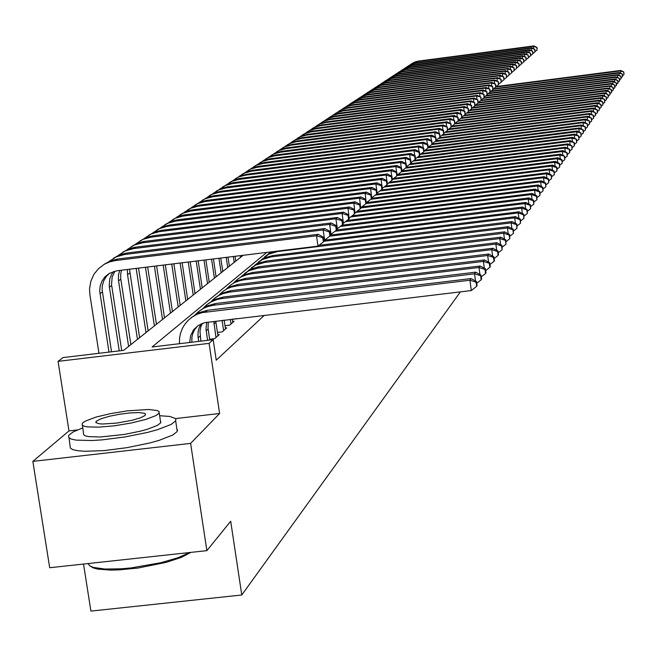 <?xml version="1.0" encoding="UTF-8"?>
<svg xmlns="http://www.w3.org/2000/svg" width="657" height="657" viewBox="0 0 657 657"><rect width="100%" height="100%" fill="white"/><g stroke="black" fill="none" stroke-linecap="round" stroke-linejoin="round"><path stroke-width="0.99" d="M189.627 342.511L190.653 335.489L193.692 329.757L198.028 325.609L204.606 322.644L471.315 290.534L469.878 280.194L201.937 312.65L196.878 314.375L192.222 316.978L188.124 320.37L184.707 324.443L182.506 328.172L180.453 333.592L179.624 337.87L179.476 343.718M191.811 342.248L191.901 337.246L192.846 333.386L194.529 329.806L197.601 325.921M476.054 282.157L476.629 286.296L477.089 285.631L476.514 281.508L476.054 282.157L469.878 280.194L471.044 278.568L207.505 310.301L198.71 312.757L191.138 317.75M108.988 352.103L99.708 291.067L100.201 285.967L101.942 281.196L104.816 277.04L109.415 273.312L116.913 270.799L317.996 246.104L316.493 235.789L115.345 260.583L109.637 261.872L104.315 264.245L98.517 268.606L93.992 274.24L90.822 281.286L89.557 288.981L89.91 294.862L98.969 353.294M111.567 351.791L102.09 289.433L102.336 285.606L103.765 280.736L106.368 276.416L109.596 273.213M322.784 237.785L323.384 241.907L324.041 241.308L323.449 237.193L322.784 237.785L316.493 235.789L318.177 234.319L117.685 259.047L110.524 260.862L104.077 264.385M190.908 552.365L181.135 557.448L166.016 562.384L137.871 568.042L119.245 569.89L110.959 570.112L97.86 569.143L93.483 567.985L90.756 566.424M88.391 564.092L89.952 565.948L93.302 567.434L104.898 569.077L121.635 568.773L131.236 567.878L160.842 562.688L177.776 557.777L189.676 552.496M82.839 427.896L73.165 431.912L68.689 435.427L68.673 437.422L71.137 438.999L75.982 440.075L91.914 440.527L102.262 439.87L125.273 436.946L147.677 432.372L157.294 429.735L171.132 424.381L175.509 421.006L175.879 419.527L175.222 418.443L169.818 416.464L159.61 415.676M69.075 437.874L70.332 448L72.796 449.618L77.649 450.727L84.687 451.277L103.929 450.587L126.932 447.672L149.32 443.073L158.928 440.412L172.75 434.991L177.061 431.649L177.505 430.269L176.905 429.029M160.439 421.121L160.883 422.008L160.505 423.059L157.368 425.391L147.365 429.243L140.442 431.132L124.354 434.408L100.422 436.971L88.974 436.659L85.476 435.887L83.694 434.753L82.437 425.325M83.053 422.623L82.174 423.609L82.166 425.022L83.948 426.13L87.447 426.878L98.895 427.157L114.425 425.81L131.129 423.059L145.862 419.445L155.881 415.643L158.928 413.458L159.142 411.643L157.302 410.551L148.728 409.483L127.179 410.871L110.778 413.54L96.136 417.072L85.886 420.858L83.053 422.623M145.057 415.446L145.493 413.984L144.31 413.278L138.791 412.588L130.004 412.933L119.533 414.255L109.276 416.308L101.071 418.731L96.374 421.121L95.889 422.607L99.306 423.798L102.558 424.02L116.642 423.108L132.386 420.234L140.565 417.786L145.057 415.446M198.652 341.435L197.897 335.702L198.135 331.53L199.227 327.523L201.132 323.852M200.902 341.164L199.974 331.317L200.911 326.726L202.422 323.318M475.496 280.958L474.502 273.764L475.635 272.187L215.512 303.575L206.848 306.006L199.375 310.925M480.587 275.71L481.154 279.792L481.597 279.151L481.039 275.078L480.587 275.71L474.502 273.764L213.533 305.234L207.719 306.54L203.621 308.264L198.66 311.475L195.433 314.514M207.579 340.375L205.945 328.943L206.709 322.242M209.78 340.112L207.99 328.073L208.31 322.053M479.963 274.503L478.994 267.514L480.103 265.97L223.323 297.021L214.765 299.42L207.39 304.273M485.006 269.436L485.564 273.46L485.991 272.836L485.441 268.812L485.006 269.436L478.994 267.514L221.384 298.648L217.065 299.502L211.628 301.62L206.741 304.782L203.555 307.763M215.997 337.468L213.755 321.396M217.919 335.752L215.759 321.158M484.316 268.22L483.38 261.42L484.455 259.917L230.919 290.64L222.485 293.006L215.2 297.793M489.301 263.317L489.851 267.3L490.278 266.693L489.728 262.718L489.301 263.317L483.38 261.42L229.038 292.225L223.405 293.482L219.422 295.149L214.601 298.262L211.464 301.193M488.562 262.102L487.642 255.483L488.693 254.021L238.335 284.424L230.007 286.756L222.822 291.478M493.489 257.363L494.031 261.289L494.442 260.698L493.9 256.78L493.489 257.363L487.642 255.483L236.495 285.967L230.944 287.208L227.018 288.85L223.396 291.051L219.167 294.788M119.204 350.887L109.226 285.943L109.809 278.831L111.567 274.445L113.538 271.513M121.717 350.583L111.559 284.456L112.216 276.934L114.959 271.136M323.893 240.257L324.624 240.166L323.145 229.983L324.78 228.554L126.867 253.011L119.804 254.793L113.447 258.267M329.346 231.954L329.929 236.027L330.578 235.444L329.986 231.379L329.346 231.954L323.145 229.983L124.592 254.505L116.207 256.846L108.939 261.535M128.649 346.411L118.457 280.054L118.539 274.782L119.705 270.454M130.866 344.646L120.732 278.593L120.699 274.035L121.496 270.232M330.438 234.459L331.071 234.377L329.617 224.324L331.21 222.937L134.792 247.27L128.854 248.888L122.58 252.313M335.727 226.279L336.31 230.295L336.934 229.728L336.359 225.721L335.727 226.279L329.617 224.324L133.601 248.584L125.347 250.884L118.178 255.491M137.444 339.414L127.507 274.634L127.392 269.51M139.604 337.698L129.495 269.255M336.803 228.808L337.353 228.743L335.924 218.822L337.476 217.467L143.522 241.538L136.73 243.517L131.474 246.506M341.952 220.752L342.519 224.719L343.135 224.168L342.56 220.21L341.952 220.752L335.924 218.822L142.372 242.811L134.25 245.077L127.187 249.603M146.018 332.598L136.204 268.426M343.011 223.306L343.48 223.249L342.067 213.451L343.578 212.137L153.032 235.806L146.248 237.522L140.146 240.848M348.013 215.365L348.571 219.282L349.171 218.748L348.612 214.831L348.013 215.365L342.067 213.451L150.921 237.193L142.922 239.419L135.958 243.862M492.693 256.14L491.806 249.693L492.824 248.272L245.554 278.363L237.333 280.67L230.237 285.327M497.571 251.557L498.105 255.442L498.507 254.859L497.973 250.99L497.571 251.557L491.806 249.693L243.763 279.866L239.633 280.679L234.426 282.699L230.853 284.875L226.681 288.546M349.056 217.952L348.054 208.228L349.524 206.939L161.31 230.361L154.625 232.052L148.597 235.337M353.918 210.117L354.476 213.985L355.059 213.459L354.501 209.599L353.918 210.117L348.054 208.228L159.257 231.707L151.381 233.9L144.515 238.269M496.725 250.325L495.854 244.059L496.856 242.671L252.6 272.45L244.486 274.725L237.481 279.324M501.546 245.899L502.079 249.734L501.94 245.348L501.546 245.899L495.854 244.059L250.859 273.912L246.786 274.716L241.653 276.712L238.121 278.847L234.007 282.461M354.952 212.72L353.893 203.128L355.33 201.871L169.391 225.047L162.788 226.722L156.834 229.958M359.675 205L360.225 208.819L360.792 208.31L360.25 204.491L359.675 205L353.893 203.128L167.387 226.369L159.626 228.521L152.859 232.816M500.65 244.667L499.813 238.557L500.782 237.202L258.291 266.849L251.459 268.927L244.544 273.468M505.43 240.388L505.947 244.166L505.808 239.838L505.43 240.388L499.813 238.557L257.774 268.113L248.691 270.865L241.152 276.531M360.693 207.628L359.584 198.151L360.989 196.928L177.267 219.865L170.754 221.516L164.874 224.71M365.292 200.007L365.834 203.777L366.392 203.284L365.85 199.514L365.292 200.007L359.584 198.151L175.32 221.154L167.666 223.273L160.99 227.503M504.486 239.148L503.664 233.194L504.617 231.872L266.184 261.051L258.267 263.276L251.434 267.752M509.216 235.001L509.725 238.737L509.586 234.467L509.216 235.001L503.664 233.194L264.516 262.447L255.565 265.165L248.124 270.741M366.302 202.652L365.144 193.306L366.507 192.107L184.017 214.946L178.532 216.44L172.725 219.586M370.778 195.137L371.312 198.866L371.846 198.381L371.32 194.653L370.778 195.137L365.144 193.306L183.057 216.063L175.518 218.149L168.931 222.312M508.231 233.761L507.434 227.954L508.362 226.665L272.729 255.557L264.911 257.749L258.16 262.176M512.903 229.753L513.413 233.44L513.273 229.227L512.903 229.753L507.434 227.954L271.103 256.92L262.274 259.597L254.924 265.091M371.763 197.798L370.564 188.567L371.895 187.401L191.54 210.01L186.12 211.48L180.379 214.593M376.124 190.382L376.65 194.07L377.175 193.593L376.65 189.914L376.124 190.382L370.564 188.567L190.612 211.102L183.18 213.155L176.684 217.245M273.271 251.598L268.746 253.75L264.73 256.723M511.877 228.505L511.105 222.846L277.533 251.524L268.828 254.16L261.568 259.572M377.102 193.059L375.853 183.944L377.159 182.81L199.802 205.058L193.528 206.643L187.861 209.714M381.347 185.742L381.865 189.388L382.374 188.929L381.857 185.29L381.347 185.742L375.853 183.944L197.987 206.249L190.653 208.277L184.247 212.301M270.462 251.943L268.056 254.185M377.159 182.81L381.848 185.282L381.019 179.435L382.292 178.326L206.052 200.475L199.917 202.266L195.17 204.943M386.439 181.217L386.957 184.814L387.458 184.362L386.948 180.765L386.439 181.217L381.019 179.435L205.181 201.518L197.954 203.506L191.63 207.472M386.874 180.732L386.061 175.025L387.31 173.941L213.057 195.876L207.834 197.297L202.299 200.286M391.424 176.79L391.925 180.346L392.418 179.911L391.917 176.355L391.424 176.79L386.061 175.025L212.219 196.886L205.091 198.849L198.849 202.758M391.786 176.29L390.997 170.721L392.213 169.662L220.793 191.253L214.74 192.788L209.279 195.737M396.286 172.471L396.787 175.986L397.263 175.559L396.771 172.044L396.286 172.471L390.997 170.721L219.093 192.37L212.063 194.308L205.896 198.143M396.582 171.945L395.81 166.517L397 165.482L227.47 186.859L221.499 188.378L216.096 191.294M401.041 168.241L401.534 171.723L402.002 171.305L401.509 167.831L401.041 168.241L395.81 166.517L225.811 187.951L218.88 189.857L212.786 193.643M401.271 167.699L400.524 162.402L401.682 161.392L233.136 182.687L228.102 184.059L222.756 186.941M405.689 164.119L406.174 167.551L406.634 167.141L406.149 163.708L405.689 164.119L400.524 162.402L232.381 183.632L225.54 185.512L219.528 189.241M405.862 163.56L405.131 158.378L406.264 157.393L239.534 178.49L233.761 180.166L229.277 182.687M410.231 160.078L410.715 163.478L411.159 163.076L410.682 159.676L410.231 160.078L405.131 158.378L238.811 179.41L232.052 181.258L226.115 184.937M410.346 159.503L409.631 154.444L410.74 153.475L246.646 174.253L240.873 175.715L235.649 178.532M414.674 156.128L415.15 159.495L415.585 159.101L415.117 155.742L414.674 156.128L409.631 154.444L245.094 175.271L238.425 177.103L232.553 180.724M414.731 155.537L414.033 150.601L415.125 149.648L251.918 170.352L246.276 171.994L241.891 174.458M419.026 152.268L419.495 155.594L419.922 155.208L419.453 151.882L419.026 152.268L414.033 150.601L251.245 171.231L244.659 173.037L238.861 176.61M419.026 151.66L418.345 146.84L419.412 145.903L257.914 166.418L252.329 168.044L247.993 170.475M423.28 148.49L423.74 151.783L424.159 151.406L423.699 148.112L423.28 148.49L418.345 146.84L257.257 167.272L250.752 169.054L245.028 172.577M423.231 147.874L422.566 143.152L423.609 142.24L264.599 162.443L259.022 163.864L253.972 166.574M427.444 144.786L427.896 148.047L428.307 147.677L427.855 144.425L427.444 144.786L422.566 143.152L263.145 163.404L256.723 165.162L251.064 168.627M427.346 144.162L426.697 139.547L427.715 138.652L269.526 158.789L264.82 160.07L259.819 162.755M431.518 141.165L431.969 144.392L431.92 140.812L431.518 141.165L426.697 139.547L268.918 159.61L262.57 161.343L256.977 164.767M431.37 140.524L430.737 136.015L431.739 135.145L275.956 154.978L270.495 156.366L265.551 159.019M435.509 137.617L435.952 140.812L435.903 137.272L435.509 137.617L430.737 136.015L274.56 155.898L268.294 157.606L262.767 160.99M435.32 136.968L434.696 132.558L435.673 131.704L281.459 151.365L276.063 152.728L271.169 155.356M439.418 134.143L439.853 137.305L439.804 133.806L439.418 134.143L434.696 132.558L280.096 152.26L273.903 153.952L268.434 157.286M439.18 133.486L438.58 129.166L439.533 128.329L286.854 147.817L281.508 149.172L276.663 151.767M443.245 130.743L443.68 133.872L443.623 130.406L443.245 130.743L438.58 129.166L285.516 148.696L279.389 150.363L273.994 153.656M442.966 130.078L442.383 125.848L443.319 125.027L292.135 144.343L286.846 145.682L282.05 148.252M446.998 127.409L447.425 130.505L447.368 127.08L442.383 125.848L290.821 145.205L284.777 146.856L279.43 150.1M446.678 126.735L446.103 122.596L447.023 121.791L297.317 140.935L292.086 142.265L287.339 144.803M450.669 124.148L451.096 127.212L451.039 123.82L446.103 122.596L296.028 141.781L290.049 143.415L284.768 146.618M450.316 123.459L449.758 119.41L450.653 118.621L301.637 137.707L296.504 139.202L292.513 141.427M454.274 120.945L454.693 123.976L454.628 120.625L449.758 119.41L301.128 138.43L295.223 140.04L289.992 143.201M453.888 120.247L453.338 116.281L454.217 115.509L307.369 134.324L302.245 135.621L297.596 138.11M457.806 117.808L458.225 120.814L458.159 117.496L453.338 116.281L306.137 135.137L300.29 136.73L295.124 139.851M457.387 117.102L456.845 113.218L457.707 112.462L311.508 131.219L306.482 132.681L302.573 134.866M461.271 114.729L461.682 117.702L461.616 114.425L456.845 113.218L311.04 131.909L305.259 133.486L300.15 136.566M460.812 114.022L460.286 110.212L461.14 109.464L316.304 128.074L312.018 129.24L307.46 131.671M464.671 111.706L465.074 114.655L465.008 111.411L460.286 110.212L315.853 128.747L310.137 130.3L305.078 133.346M464.179 110.992L463.661 107.263L464.499 106.533L321.741 124.879L316.764 126.136L312.247 128.55M467.998 108.75L468.408 111.665L468.334 108.454L463.661 107.263L320.575 125.643L314.925 127.179L309.915 130.185M467.48 108.027L466.979 104.364L467.792 103.65L326.357 121.841L321.429 123.089L316.953 125.479M471.274 105.843L471.669 108.734L471.595 105.555L466.979 104.364L325.207 122.596L319.614 124.116L314.662 127.088M470.724 105.12L470.223 101.531L471.028 100.825L330.882 118.868L326.003 120.108L321.569 122.465M474.477 102.993L474.871 105.859L474.797 102.706L470.223 101.531L329.757 119.607L324.221 121.11L319.318 124.042M473.902 102.262L473.418 98.739L474.206 98.057L335.325 115.944L330.487 117.176L326.102 119.508M477.631 100.193L478.017 103.034L477.943 99.913L473.418 98.739L334.216 116.675L328.746 118.153L323.893 121.06M477.023 99.462L476.547 96.004L477.319 95.331L339.685 113.078L334.898 114.293L330.553 116.609M480.719 97.45L481.105 100.258L481.023 97.17L476.547 96.004L338.601 113.792L333.181 115.254L328.377 118.129M480.086 96.71L479.626 93.319L480.382 92.662L343.964 110.261L339.226 111.468L334.914 113.76M483.757 94.748L484.135 97.54L484.053 94.485L479.626 93.319L342.905 110.959L337.542 112.413L332.787 115.246M483.1 94.008L482.64 90.682L483.388 90.034L348.169 107.493L343.471 108.692L339.209 110.959M486.738 92.103L487.116 94.863L487.034 91.84L482.64 90.682L347.126 108.183L341.821 109.62L337.115 112.421M486.057 91.356L485.605 88.095L486.344 87.455L351.626 104.882L347.652 105.958L343.422 108.208M489.662 89.5L490.04 92.243L489.95 89.245L485.605 88.095L351.281 105.457L346.025 106.877L341.361 109.645M488.964 88.752L488.521 85.55L489.243 84.925L356.365 102.114L351.75 103.28L347.561 105.506M492.536 86.946L492.914 89.664L492.824 86.691L488.521 85.55L355.355 102.771L350.156 104.176L345.541 106.919M491.814 86.19L491.379 83.053L492.093 82.437L360.348 99.486L355.782 100.644L351.626 102.853M495.362 84.433L495.731 87.126L495.641 84.186L491.379 83.053L359.363 100.143L354.213 101.531L349.639 104.241M494.614 83.677L494.195 80.597L494.893 79.99L363.608 97.006L359.74 98.057L355.626 100.25M498.137 81.969L498.507 84.638L498.417 81.723L494.195 80.597L363.296 97.548L358.205 98.928L353.671 101.605M497.374 81.213L496.955 78.183L497.645 77.583L368.125 94.378L363.633 95.52L359.551 97.688M500.864 79.546L501.225 82.191L501.135 79.308L496.955 78.183L367.164 95.01L362.122 96.365L357.638 99.018M500.084 78.783L499.673 75.81L500.347 75.227L371.911 91.89L367.46 93.015L363.42 95.166M503.549 77.165L503.903 79.784L503.812 76.926L499.673 75.81L370.967 92.506L365.974 93.852L361.531 96.48M502.745 76.401L502.342 73.477L503.007 72.902L374.991 89.533L371.221 90.559L367.214 92.686M506.186 74.824L506.539 77.427L506.44 74.586L502.342 73.477L374.712 90.05L369.76 91.38L365.358 93.976M505.364 74.06L504.97 71.186L505.619 70.619L378.654 87.126L374.326 88.383L370.95 90.247M508.773 72.516L509.126 75.103L509.027 72.286L504.97 71.186L378.383 87.627L373.488 88.95L369.119 91.52M507.935 71.753L507.549 68.936L508.19 68.377L382.9 84.663L378.563 85.763L374.621 87.857M511.318 70.25L511.672 72.812L511.573 70.028L507.549 68.936L381.29 85.361L377.151 86.56L372.823 89.106M510.464 69.486L510.087 66.718L510.719 66.168L385.807 82.429L381.553 83.669L378.227 85.5M513.831 68.024L514.176 70.57L514.078 67.802L510.087 66.718L385.56 82.913L380.748 84.211L376.461 86.724M512.961 67.26L512.583 64.534L513.207 63.992L389.297 80.138L385.659 81.123L381.783 83.184M516.295 65.84L516.64 68.353L516.542 65.618L512.583 64.534L389.059 80.614L384.296 81.895L380.042 84.392M515.408 65.068L515.039 62.39L515.646 61.857L392.73 77.879L388.55 79.095L385.281 80.901M518.718 63.68L519.055 66.185L518.956 63.466L515.039 62.39L391.802 78.454L387.137 79.899L383.565 82.084M517.815 62.916L517.461 60.28L518.061 59.754L396.721 75.571L392.533 76.639L388.714 78.659M521.108 61.561L521.444 64.041L521.338 61.356L517.461 60.28L395.884 76.122L391.211 77.386L387.039 79.826M520.188 60.789L519.835 58.202L520.426 57.685L400.039 73.395L395.884 74.446L392.106 76.45M523.448 59.475L523.785 61.939L523.686 59.27L519.835 58.202L398.536 74.036L394.586 75.177L390.447 77.6M522.52 58.703L522.175 56.157L522.758 55.648L403.308 71.243L399.185 72.286L395.432 74.274M525.764 57.422L526.093 59.861L525.994 57.216L522.175 56.157L401.821 71.876L397.904 73.009L393.806 75.407M524.82 56.65L524.483 54.145L525.05 53.652L405.927 69.215L401.879 70.389L398.717 72.139M528.039 55.402L528.368 57.824L528.261 55.204L524.483 54.145L405.057 69.757L401.172 70.874L397.107 73.247M527.078 54.63L526.75 52.166L527.308 51.673L409.689 67.047L405.632 68.073L401.944 70.028M530.273 53.414L530.601 55.82L530.495 53.217L526.75 52.166L408.9 67.564L404.392 68.78L400.359 71.12M529.312 52.642L528.984 50.219L529.534 49.735L412.218 65.084L408.235 66.242L405.123 67.958M532.474 51.46L532.802 53.841L532.696 51.262L528.984 50.219L411.372 65.61L406.954 66.973L403.562 69.034M531.497 50.688L531.176 48.298L531.718 47.821L415.29 63.064L411.882 63.992L408.252 65.914M534.65 49.53L534.97 51.895L534.864 49.341L531.176 48.298L414.46 63.581L410.075 64.936L406.716 66.973M533.656 48.758L533.344 46.409L533.878 45.941L418.32 61.076L414.937 61.996L411.331 63.901M536.785 47.633L537.097 49.981L536.999 47.444L533.344 46.409L418.148 61.487L413.754 62.661L409.82 64.944M83.546 564.059L90.929 611.059L241.792 594.963L460.393 291.848M241.792 594.963L230.689 521.256L206.898 550.615L49.702 567.747L32.85 461.395L190.62 443.385L219.635 413.508L209.09 343.373L58.038 361.317L63.113 357.556L123.697 350.353L243.205 255.286M77.436 429.916L68.944 430.893L32.85 461.395M68.944 430.893L58.038 361.317M98.887 352.801L98.115 353.392M206.898 550.615L190.62 443.385M232.364 319.203L237.037 318.612M224.981 325.724L229.728 325.158L234.106 321.232L232.693 321.404M217.418 332.417L222.288 331.834L226.772 327.81L225.326 327.983M209.649 339.275L214.65 338.683L219.249 334.553L217.763 334.733M266.816 252.387L152.087 346.97L213.188 339.702L216.268 360.241L264.278 315.344M213.188 339.702L209.09 343.373M219.635 413.508L175.394 418.608M471.044 278.568L476.514 281.508M476.629 286.296L471.315 290.534M318.177 234.319L323.449 237.193M323.384 241.907L317.996 246.104M475.635 272.187L481.039 275.078M481.154 279.792L476.76 283.298M480.103 265.97L485.441 268.812M485.564 273.46L481.285 276.876M484.455 259.917L489.728 262.718M489.851 267.3L485.687 270.618M225.474 328.976L224.152 320.156M223.602 330.652L222.066 320.402M488.693 254.021L493.9 256.78M494.031 261.289L489.974 264.525M324.78 228.554L329.986 231.379M329.929 236.027L324.624 240.166M331.21 222.937L336.359 225.721M336.31 230.295L331.071 234.377M337.476 217.467L342.56 220.21M342.519 224.719L337.353 228.743M148.129 330.923L138.528 268.138M343.578 212.137L348.612 214.831M348.571 219.282L343.48 223.249M232.841 322.373L232.356 319.171M231.009 324.008L230.328 319.417M492.824 248.272L497.973 250.99M498.105 255.442L494.154 258.587M154.37 325.954L145.427 267.292M156.432 324.312L147.694 267.013M349.524 206.939L354.501 209.599M354.476 213.985L349.45 217.902M496.856 242.671L501.94 245.348M502.079 249.734L498.22 252.805M162.525 319.466L154.42 266.192M164.529 317.873L156.629 265.921M355.33 201.871L360.25 204.491M360.225 208.819L355.265 212.679M500.782 237.202L505.808 239.838M505.947 244.166L502.194 247.163M170.475 313.143L163.191 265.116M172.438 311.582L165.35 264.853M360.989 196.928L365.85 199.514M365.834 203.777L360.939 207.596M504.617 231.872L509.586 234.467M509.725 238.737L506.062 241.661M178.236 306.967L171.74 264.065M180.149 305.448L173.85 263.802M366.507 192.107L371.32 194.653M371.312 198.866L366.475 202.627M508.362 226.665L513.273 229.227M513.413 233.44L509.84 236.29M185.816 300.939L180.092 263.038M187.68 299.461L182.145 262.784M371.895 187.401L376.65 189.914M376.65 194.07L371.878 197.782M516.509 224.62L517.01 228.275L516.87 224.119L516.509 224.62L511.105 222.846L512.008 221.59L319.039 245.291M512.008 221.59L516.87 224.119M517.01 228.275L513.519 231.05M193.215 295.059L188.239 262.036M195.039 293.605L190.243 261.79M381.865 189.388L377.151 193.059M520.032 219.619L520.525 223.224L520.377 219.126L520.032 219.619L514.694 217.861L324.041 241.308M515.449 223.38L514.694 217.861L515.573 216.629L324.681 240.117M515.573 216.629L520.377 219.126M520.525 223.224L517.116 225.934M200.442 289.31L196.188 261.059M202.216 287.889L198.151 260.821M382.292 178.326L386.948 180.765M386.957 184.814L382.308 188.436M523.473 214.724L523.957 218.296L523.81 214.248L523.473 214.724L518.192 212.983L329.699 236.208M518.931 218.37L518.192 212.983L519.055 211.784L330.52 235.025M519.055 211.784L523.81 214.248M523.957 218.296L520.631 220.941M207.497 283.693L203.957 260.106M209.238 282.313L205.871 259.876M387.31 173.941L391.917 176.355M391.925 180.346L387.392 183.886M214.396 278.207L211.546 259.178M216.096 276.852L213.418 258.948M392.213 169.662L396.771 172.044M396.787 175.986L392.352 179.435M221.138 272.844L218.962 258.267M222.805 271.522L220.793 258.045M397 165.482L401.509 167.831M401.534 171.723L397.198 175.099M526.832 209.953L527.308 213.476L527.16 209.476L526.832 209.953L521.617 208.228L335.095 231.239M522.331 213.484L521.617 208.228L522.463 207.054L336.647 229.991M522.463 207.054L527.16 209.476M527.308 213.476L524.056 216.063M530.109 205.288L530.585 208.77L530.437 204.82L530.109 205.288L524.959 203.58L340.375 226.386M525.657 208.704L524.959 203.58L525.781 202.43L341.952 225.162M525.781 202.43L530.437 204.82M530.585 208.77L527.407 211.291M533.32 200.722L533.788 204.171L533.632 200.27L533.32 200.722L528.228 199.03L345.541 221.647M528.91 204.04L528.228 199.03L529.033 197.913L347.085 220.44M529.033 197.913L533.632 200.27M533.788 204.171L530.684 206.635M227.733 267.596L226.213 257.372M229.359 266.307L227.995 257.158M401.682 161.392L406.149 163.708M406.174 167.551L401.936 170.853M536.457 196.262L536.917 199.671L536.761 195.819L536.457 196.262L531.423 194.587L350.6 217.007M532.088 199.482L531.423 194.587L532.211 193.487L352.111 215.825M532.211 193.487L536.761 195.819M536.917 199.671L533.878 202.085M234.188 262.463L233.301 256.509M235.773 261.199L235.042 256.287M406.264 157.393L410.682 159.676M410.715 163.478L406.568 166.706M539.52 191.901L539.98 195.269L539.824 191.466L539.52 191.901L534.552 190.243L355.544 212.466M535.2 195.022L534.552 190.243L535.315 189.167L357.022 211.316M535.315 189.167L539.824 191.466M539.98 195.269L537.007 197.634M240.495 257.445L240.224 255.655M242.047 256.214L241.932 255.442M410.74 153.475L415.117 155.742M415.15 159.495L411.101 162.649M542.518 187.631L542.969 190.973L542.813 187.212L542.518 187.631L537.607 185.988L360.742 207.982M538.239 190.661L537.607 185.988L538.354 184.937L361.835 206.898M538.354 184.937L542.813 187.212M542.969 190.973L540.07 193.273M415.125 149.648L419.453 151.882M419.495 155.594L415.528 158.682M545.458 183.459L545.901 186.76L545.745 183.048L545.458 183.459L540.596 181.825L366.08 203.563M541.212 186.399L540.596 181.825L541.335 180.806L366.549 202.578M541.335 180.806L545.745 183.048M545.901 186.76L543.06 189.019M419.412 145.903L423.699 148.112M423.74 151.783L419.864 154.797M548.324 179.377L548.767 182.638L548.611 178.975L548.324 179.377L543.52 177.76L370.745 199.301M544.127 182.227L543.52 177.76L544.242 176.758L371.829 198.258M544.242 176.758L548.611 178.975M548.767 182.638L545.992 184.847M423.609 142.24L427.855 144.425M427.896 148.047L424.102 150.995M551.141 175.378L551.576 178.605L551.42 174.984L551.141 175.378L546.386 173.776L375.278 195.137M546.977 178.146L546.386 173.776L547.092 172.791L376.633 194.086M547.092 172.791L551.42 174.984M551.576 178.605L548.858 180.765M427.715 138.652L431.92 140.812M431.969 144.392L428.257 147.283M553.892 171.461L554.327 174.655L554.163 171.075L553.892 171.461L549.186 169.876L379.713 191.064M549.769 174.146L549.186 169.876L549.884 168.906L381.044 190.029M549.884 168.906L554.163 171.075M554.327 174.655L551.658 176.774M431.739 135.145L435.903 137.272M435.952 140.812L432.314 143.645M556.586 167.625L557.013 170.795L556.857 167.248L556.586 167.625L551.937 166.049L384.058 187.073M552.504 170.237L551.937 166.049L552.611 165.112L385.363 186.054M552.611 165.112L556.857 167.248M557.013 170.795L554.409 172.865M559.23 163.872L559.649 167.001L559.493 163.503L559.23 163.872L554.623 162.312L388.32 183.155M555.181 166.402L554.623 162.312L555.288 161.384L389.601 182.161M555.288 161.384L559.493 163.503M559.649 167.001L557.095 169.03M561.817 160.193L562.236 163.297L562.072 159.832L561.817 160.193L557.259 158.641L392.5 179.32M557.801 162.649L557.259 158.641L557.916 157.737L393.748 178.351M557.916 157.737L562.072 159.832M562.236 163.297L559.731 165.277M435.673 131.704L439.804 133.806M439.853 137.305L436.297 140.081M439.533 128.329L443.623 130.406M443.68 133.872L440.19 136.59M443.319 125.027L447.368 127.08M447.425 130.505L444.009 133.166M564.355 156.588L564.765 159.659L564.601 156.226L559.846 155.052L397.255 175.485M560.372 158.978L559.846 155.052L560.487 154.165L397.822 174.614M560.487 154.165L564.601 156.226M564.765 159.659L562.31 161.597M447.023 121.791L451.039 123.82M451.096 127.212L447.746 129.815M566.835 153.048L567.246 156.095L567.081 152.703L562.376 151.529L401.468 171.773M562.893 155.372L562.376 151.529L563 150.658L401.953 170.927M563 150.658L567.081 152.703M567.246 156.095L564.839 158M450.653 118.621L454.628 120.625M454.693 123.976L451.408 126.53M569.274 149.591L569.676 152.596L569.512 149.246L564.856 148.08L405.394 168.167M565.365 151.841L564.856 148.08L565.472 147.225L406.511 167.256M565.472 147.225L569.512 149.246M569.676 152.596L567.319 154.469M454.217 115.509L458.159 117.496M458.225 120.814L455.005 123.319L595.562 105.366L599.143 107.107L599.307 110.031L599.143 107.107M571.664 146.191L572.058 149.172L571.894 145.854L567.295 144.696L409.237 164.628M567.788 148.383L567.295 144.696L567.894 143.858L410.395 163.724M567.894 143.858L571.894 145.854M572.058 149.172L569.75 151.003M457.707 112.462L461.616 114.425M461.682 117.702L458.529 120.157M574.004 142.856L574.399 145.813L574.234 142.528L569.676 141.378L413.023 161.154M570.161 144.992L569.676 141.378L570.268 140.557L414.156 160.267M570.268 140.557L574.234 142.528M574.399 145.813L572.132 147.611M576.304 139.588L576.69 142.52L576.526 139.268L572.017 138.118L416.727 157.746M572.493 141.666L572.017 138.118L572.592 137.313L417.844 156.875M572.592 137.313L576.526 139.268M576.69 142.52L574.473 144.277M578.554 136.385L578.94 139.284L578.776 136.065L574.317 134.923L420.373 154.403M574.776 138.397L574.317 134.923L574.883 134.135L421.466 153.549M574.883 134.135L578.776 136.065M578.94 139.284L576.764 141.009M461.14 109.464L465.008 111.411M465.074 114.655L461.978 117.061M464.499 106.533L468.334 108.454M468.408 111.665L465.37 114.031M467.792 103.65L471.595 105.555M471.669 108.734L468.687 111.049M580.763 133.24L581.149 136.114L580.985 132.928L576.567 131.794L424.118 151.102M577.027 135.194L576.567 131.794L577.125 131.014L425.022 150.289M577.125 131.014L580.985 132.928M581.149 136.114L579.014 137.806M471.028 100.825L474.797 102.706M474.871 105.859L471.948 108.134M582.94 130.152L583.317 133.001L583.153 129.848L578.776 128.715L428.159 147.809M579.228 132.057L578.776 128.715L579.326 127.959L428.512 147.078M579.326 127.959L583.153 129.848M583.317 133.001L581.215 134.66M474.206 98.057L477.943 99.913M478.017 103.034L475.151 105.268M585.067 127.121L585.444 129.946L585.28 126.826L580.952 125.701L431.641 144.647M581.388 128.977L580.952 125.701L581.486 124.953L432.347 143.883M581.486 124.953L585.28 126.826M585.444 129.946L583.383 131.572M477.319 95.331L481.023 97.17M481.105 100.258L478.288 102.451M587.161 124.148L587.53 126.941L587.366 123.853L583.079 122.736L435.016 141.542M583.506 125.947L583.079 122.736L583.605 121.997L436.018 140.754M583.605 121.997L587.366 123.853M587.53 126.941L585.51 128.542M480.382 92.662L484.053 94.485M484.135 97.54L481.376 99.692M589.214 121.225L589.584 123.992L589.419 120.937L585.173 119.82L438.326 138.496M585.592 122.982L585.173 119.82L585.691 119.106L439.328 137.715M585.691 119.106L589.419 120.937M589.584 123.992L587.596 125.569M483.388 90.034L487.034 91.84M487.116 94.863L484.398 96.981M591.234 118.359L591.596 121.102L591.431 118.071L587.227 116.962L441.586 135.498M587.637 120.059L587.227 116.962L587.736 116.256L442.563 134.742M587.736 116.256L591.431 118.071M591.596 121.102L589.649 122.645M486.344 87.455L489.95 89.245M490.04 92.243L487.371 94.312M593.214 115.542L593.575 118.26L593.411 115.262L589.247 114.154L444.789 132.558M589.649 117.201L589.247 114.154L589.748 113.464L445.75 131.811M589.748 113.464L593.411 115.262M593.575 118.26L591.661 119.771M489.243 84.925L492.824 86.691M492.914 89.664L490.286 91.701M595.16 112.766L595.521 115.468L595.357 112.495L591.226 111.403L447.934 129.667M591.629 114.384L591.226 111.403L591.719 110.721L448.879 128.936M591.719 110.721L595.357 112.495M595.521 115.468L593.632 116.954M492.093 82.437L495.641 84.186M495.731 87.126L493.161 89.13M597.073 110.047L597.427 112.725L597.262 109.776L593.172 108.692L451.449 126.776M593.567 111.624L593.172 108.692L593.657 108.019L451.959 126.111M593.657 108.019L597.262 109.776M597.427 112.725L595.579 114.187M494.893 79.99L498.417 81.723M498.507 84.638L495.978 86.601M595.472 108.906L595.094 106.023L454.726 123.959M598.954 107.378L595.094 106.023L595.562 105.366M599.307 110.031L597.484 111.46M497.645 77.583L501.135 79.308M501.225 82.191L498.745 84.121M600.802 104.75L601.147 107.378L600.983 104.488L596.975 103.412L457.707 121.216M597.344 106.237L596.975 103.412L597.435 102.763L458.545 120.527M597.435 102.763L600.983 104.488M601.147 107.378L599.365 108.791M500.347 75.227L503.812 76.926M503.903 79.784L501.463 81.69M602.617 102.164L602.962 104.775L602.798 101.909L598.823 100.833L460.639 118.515M599.192 103.617L598.823 100.833L599.283 100.201L461.518 117.833M599.283 100.201L602.798 101.909M602.962 104.775L601.204 106.163M503.007 72.902L506.44 74.586M506.539 77.427L504.133 79.292M604.399 99.626L604.744 102.213L604.58 99.379L600.638 98.304L463.522 115.87M600.999 101.038L600.638 98.304L601.089 97.679L464.392 115.189M601.089 97.679L604.58 99.379M604.744 102.213L603.019 103.576M505.619 70.619L509.027 72.286M509.126 75.103L506.761 76.935M606.156 97.129L606.501 99.692L606.329 96.883L602.428 95.823L466.355 113.259M602.781 98.501L602.428 95.823L602.871 95.208L467.209 112.593M602.871 95.208L606.329 96.883M606.501 99.692L604.801 101.038M508.19 68.377L511.573 70.028M511.672 72.812L509.347 74.619M607.881 94.674L608.218 97.22L608.053 94.436L604.185 93.376L469.147 110.696M604.539 96.012L604.185 93.376L604.621 92.768L469.993 110.039M604.621 92.768L608.053 94.436M608.218 97.22L606.551 98.534M510.719 66.168L514.078 67.802M514.176 70.57L511.893 72.344M609.581 92.259L609.918 94.78L609.753 92.021L605.918 90.97L471.956 108.167M606.263 93.565L605.918 90.97L606.345 90.37L472.728 107.534M606.345 90.37L609.753 92.021M609.918 94.78L608.275 96.078M513.207 63.992L516.542 65.618M516.64 68.353L514.39 70.102M611.256 89.886L611.585 92.391L611.421 89.648L607.618 88.605L475.134 105.621M607.955 91.151L608.037 88.013L475.413 105.063M608.037 88.013L611.421 89.648M611.585 92.391L609.967 93.664M515.646 61.857L518.956 63.466M519.055 66.185L516.845 67.901M612.899 87.545L613.227 90.034L613.055 87.315L609.294 86.272L477.836 103.174M609.622 88.785L609.704 85.697L478.312 102.599M609.704 85.697L613.055 87.315M613.227 90.034L611.634 91.282M518.061 59.754L521.338 61.356M521.444 64.041L519.268 65.733M614.517 85.246L614.837 87.71L614.673 85.016L610.936 83.981L480.448 100.776M611.265 86.453L611.347 83.414L481.22 100.168M611.347 83.414L614.673 85.016M614.837 87.71L613.277 88.941M520.426 57.685L523.686 59.27M523.785 61.939L521.642 63.598M616.102 82.987L616.43 85.426L616.258 82.757L612.554 81.731L483.018 98.41M612.874 84.153L612.956 81.172L483.798 97.811M612.956 81.172L616.258 82.757M616.43 85.426L614.886 86.642M522.758 55.648L525.994 57.216M526.093 59.861L523.99 61.495M617.67 80.754L617.991 83.184L617.826 80.54L614.155 79.513L485.548 96.086M614.467 81.895L614.55 78.963L486.311 95.487M614.55 78.963L617.826 80.54M617.991 83.184L616.471 84.375M525.05 53.652L528.261 55.204M528.368 57.824L526.29 59.434M619.214 78.569L619.526 80.967L619.362 78.347L615.724 77.329L488.044 93.795M616.036 79.678L616.11 76.787L488.792 93.212M616.11 76.787L619.362 78.347M619.526 80.967L618.04 82.15M527.308 51.673L530.495 53.217M530.601 55.82L528.557 57.397M620.725 76.409L621.046 78.791L620.881 76.196L617.268 75.177L490.5 91.537M617.572 77.485L617.654 74.643L491.239 90.962M617.654 74.643L620.881 76.196M621.046 78.791L619.576 79.949M529.534 49.735L532.696 51.262M532.802 53.841L530.79 55.402M622.22 74.282L622.532 76.647L622.368 74.069L618.787 73.058L493.177 89.278M619.091 75.333L619.165 72.533L493.645 88.752M619.165 72.533L622.368 74.069M622.532 76.647L621.087 77.789M531.718 47.821L534.864 49.341M534.97 51.895L532.991 53.431M623.698 72.188L624.002 74.537L623.838 71.983L620.29 70.972L495.805 87.061M620.586 73.214L620.66 70.463L496.019 86.568M620.66 70.463L623.838 71.983M624.002 74.537L622.581 75.662M533.878 45.941L536.999 47.444M537.097 49.981L535.151 51.492M205.469 312.009L207.505 310.301M99.946 293.638L102.328 291.995M115.345 260.583L117.685 259.047M198.102 337.797L200.13 336.031M213.533 305.234L215.512 303.575M206.142 330.8L208.121 329.075M221.384 298.648L223.323 297.021M213.968 323.975L215.898 322.3M229.038 292.225L230.919 290.64M236.495 285.967L238.335 284.424M109.374 287.134L111.698 285.54M124.592 254.505L126.867 253.011M118.564 280.802L120.822 279.241M133.601 248.584L135.818 247.131M127.507 274.634L129.708 273.115M142.372 242.811L144.532 241.398M136.229 268.614L136.574 268.385M150.921 237.193L153.032 235.806M243.763 279.866L245.554 278.363M159.257 231.707L161.31 230.361M250.859 273.912L252.6 272.45M167.387 226.369L169.391 225.047M257.774 268.113L259.474 266.685M175.32 221.154L177.267 219.865M264.516 262.447L266.184 261.051M183.057 216.063L184.962 214.814M271.103 256.92L272.729 255.557M190.612 211.102L192.468 209.879M277.533 251.524L278.166 250.999M197.987 206.249L199.802 205.058M205.181 201.518L206.955 200.352M212.219 196.886L213.952 195.753M219.093 192.37L220.793 191.253M225.811 187.951L227.47 186.859M232.381 183.632L234.007 182.564M238.811 179.41L240.396 178.367M245.094 175.271L246.646 174.253M251.245 171.231L252.756 170.237M257.257 167.272L258.743 166.303M263.145 163.404L264.599 162.443M268.918 159.61L270.339 158.674M274.56 155.898L275.956 154.978M280.096 152.26L281.459 151.365M285.516 148.696L286.854 147.817M290.821 145.205L292.135 144.343M296.028 141.781L297.317 140.935M301.128 138.43L302.392 137.6M306.137 135.137L307.369 134.324M311.04 131.909L312.256 131.113M315.853 128.747L317.044 127.967M320.575 125.643L321.741 124.879M325.207 122.596L326.357 121.841M329.757 119.607L330.882 118.868M334.216 116.675L335.325 115.944M338.601 113.792L339.685 113.078M342.905 110.959L343.964 110.261M347.126 108.183L348.169 107.493M351.281 105.457L352.308 104.783M355.355 102.771L356.365 102.114M359.363 100.143L360.348 99.486M363.296 97.548L364.274 96.916M367.164 95.01L368.125 94.378M370.967 92.506L371.911 91.89M374.712 90.05L375.632 89.442M378.383 87.627L379.294 87.036M382.004 85.254L382.9 84.663M385.56 82.913L386.439 82.339M389.059 80.614L389.921 80.047M392.5 78.355L393.354 77.789M395.884 76.122L396.721 75.571M399.218 73.937L400.039 73.395M402.495 71.777L403.308 71.243M405.722 69.658L406.527 69.133M408.9 67.564L409.689 67.047M412.029 65.511L412.81 65.002M415.117 63.483L415.881 62.982M418.148 61.487L418.903 60.994M192.986 330.742L195.063 328.968M104.816 277.04L107.181 275.455M96.053 422.788L95.881 421.695M160.694 422.763L159.208 413.048M175.649 420.767L177.25 431.321"/></g></svg>
